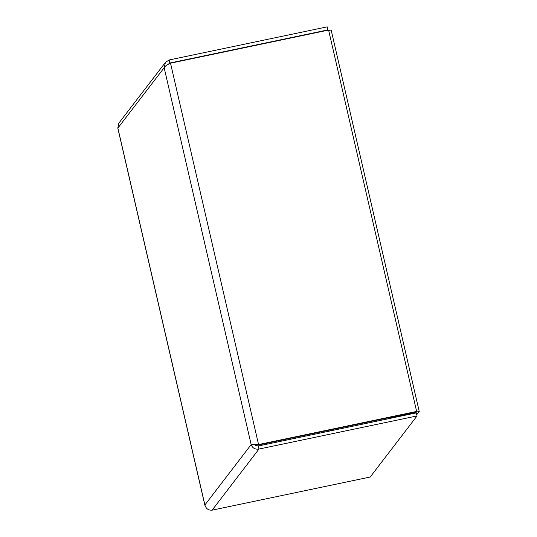 <?xml version="1.0" encoding="UTF-8"?>
<svg xmlns="http://www.w3.org/2000/svg" width="537" height="537" viewBox="0 0 537 537"><rect width="100%" height="100%" fill="white"/><g stroke="black" fill="none" stroke-linecap="round" stroke-linejoin="round"><path stroke-width="0.81" d="M330.698 430.828L330.49 429.909M416.752 414.685L419.222 411.47L331.154 30.018L328.698 30.528M387.936 418.833L388.674 417.873L419.222 411.47M253.967 444.629L258.176 445.066L416.249 411.939L416.638 411.436L258.565 444.555L251.162 444.602C252.484 448.106 255.082 449.59 258.968 449.06L417.041 415.933L370.194 477.024L212.122 510.15C208.423 510.439 206.013 508.707 204.886 504.955L205.067 505.673M117.831 127.887L118.818 123.161L165.409 62.399L164.154 67.729C164.819 66.293 166.94 64.782 170.518 63.198L328.597 30.072L416.638 411.436M254.518 444.616L255.444 445.569L258.263 446.005L416.336 412.879L417.041 415.933M258.263 446.005L258.968 449.06L212.122 510.15M327.63 30.273L327.214 26.85L169.142 59.976L165.409 62.399M167.712 64.621L169.846 63.024L327.919 29.904M169.236 63.816L169.846 63.024L169.142 59.976M258.176 445.066L258.565 444.555L170.518 63.198M117.878 128.081L204.886 504.955L251.162 444.602L164.154 67.729L117.878 128.081M117.778 128.001L204.892 505.317"/></g></svg>
